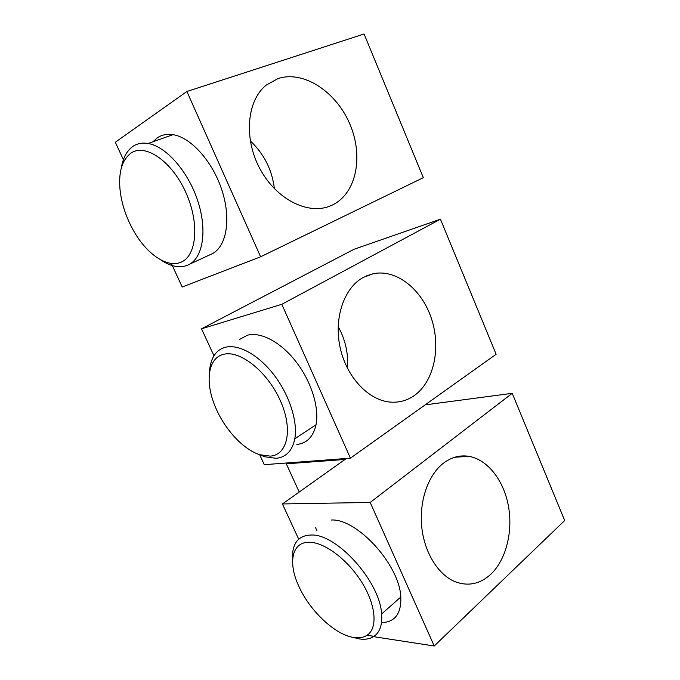 <?xml version="1.0" encoding="UTF-8"?>
<svg xmlns="http://www.w3.org/2000/svg" width="680" height="680" viewBox="0 0 680 680"><rect width="100%" height="100%" fill="white"/><g stroke="black" fill="none" stroke-linecap="round" stroke-linejoin="round"><path stroke-width="1.02" d="M281.817 304.308L201.518 328.805L354.017 249.279L440.436 219.198L281.817 304.308L350.438 458.159L264.291 464.678L259.726 454.81M201.518 328.805L213.979 355.776M296.888 444.482C306.935 443.3 313.319 436.73 316.022 424.762C319.473 407.677 311.329 381.412 296.021 361.709C280.729 341.98 260.567 331.508 247.248 335.265L239.309 339.609M440.436 219.198L496.128 354.254L350.438 458.159M363.281 277.423C344.063 287.801 333.6 318.129 340.178 347.769C346.63 377.425 368.875 400.664 390.702 402.126C399.271 402.696 407.082 400.546 414.111 395.683C433.993 381.811 441.167 347.846 431.477 318.699C421.966 289.484 396.661 268.949 373.405 273.675L363.281 277.423M338.164 326.613C345.398 339.592 348.5 353.49 347.463 368.313M270.266 456.127C287.7 455.065 293.318 429.046 280.118 400.188C267.163 371.28 239.624 349.741 223.448 354.374C207.833 358.046 204.867 382.262 215.245 406.666C224.264 428.868 243.125 449.514 259.828 454.741L270.266 456.127M259.021 454.469L264.716 456.781L276.156 458.312C286.093 457.317 292.306 450.815 294.797 438.796C297.933 421.634 289.433 394.978 273.929 374.833C258.442 354.654 238.289 343.757 225.182 347.335C220.855 348.517 217.37 350.957 214.736 354.646C211.506 359.269 209.763 365.253 209.517 372.58M260.618 256.793L423.317 177.675L364.08 34L186.889 91.494L260.618 256.793L182.206 287.002L171.317 263.432M186.889 91.494L115.319 142.231L124.015 161.049M209.737 254.873L212.687 253.504C226.584 245.888 231.285 219.011 221.977 190.366C212.781 161.721 191.02 137.343 172.966 134.674C167.076 133.773 161.908 134.793 157.463 137.726L152.898 141.797M277.839 78.659L266.313 85.051C246.729 100.581 243.508 138.626 260.024 168.938C276.344 199.385 307.87 215.084 329.953 206.082L332.197 205.113C356.218 193.817 363.774 156.799 350.03 124.499C336.625 92.081 303.688 69.895 277.839 78.659M250.274 140.828C264.095 153.994 272.136 169.957 274.397 188.725M181.016 262.183C196.724 256.054 199.886 223.201 185.708 192.194C171.751 161.058 145.112 142.987 130.857 153.187C121.609 160.352 118.091 173.315 120.292 192.066C122.306 206.388 127.203 220.074 134.963 233.104C148.028 255.076 167.748 268.099 181.016 262.183M160.658 259.82C170.493 266.517 179.444 268.337 187.484 265.268L189.567 264.24C203.167 256.743 207.366 229.611 197.633 200.481C188.029 171.351 166.047 146.395 148.147 143.488C142.307 142.511 137.224 143.488 132.889 146.412C126.837 150.722 122.995 157.87 121.355 167.858M425.17 404.863L512.227 393.32L370.192 502.452L434.223 646L373.507 636.65M370.192 502.452L282.429 503.948L298.716 539.206M381.514 622.625C394.952 622.217 401.378 613.683 400.809 597.031C399.594 564.621 356.635 518.168 331.219 520.03M345.024 459.45L286.305 463.828L287.657 462.91M512.227 393.32L564.681 520.523L434.223 646M286.305 463.828L299.217 492.014M315.546 527.68L316.982 530.808M346.409 458.464L282.429 503.948M443.215 463.386C428.23 475.065 419.135 500.812 421.702 526.601C424.235 552.398 438.209 574.965 455.302 581.791C468.299 586.542 480.148 584.018 490.858 574.217C506.235 559.631 513.162 531.182 508.342 505.606C503.54 480.021 487.433 459.442 468.809 456.314C459.782 454.886 451.248 457.249 443.215 463.386M353.736 637.483C359.116 638.333 363.604 637.551 367.2 635.154C377.859 628.108 375.998 605.166 361.99 582.598C348.083 560.005 325.091 542.657 309.918 542.283C292.23 541.356 287.708 561.782 298.375 585.259C308.899 609.892 334.662 634.763 353.736 637.483M352.962 637.356L359.108 638.885C365.015 639.821 369.954 638.987 373.932 636.378C379.89 632.23 382.449 624.759 381.625 613.972C379.933 581.349 336.549 533.673 311.398 535.033C300.585 535.168 294.38 540.762 292.774 551.82L292.638 559.75M373.405 273.675L366.851 275.697M316.022 424.762L294.797 438.796M259.828 454.741L264.716 456.781M172.966 134.674L148.147 143.488M212.687 253.504L189.567 264.24M468.809 456.314L454.708 457.266M400.809 597.031L381.625 613.972M367.2 635.154L373.932 636.378"/></g></svg>
